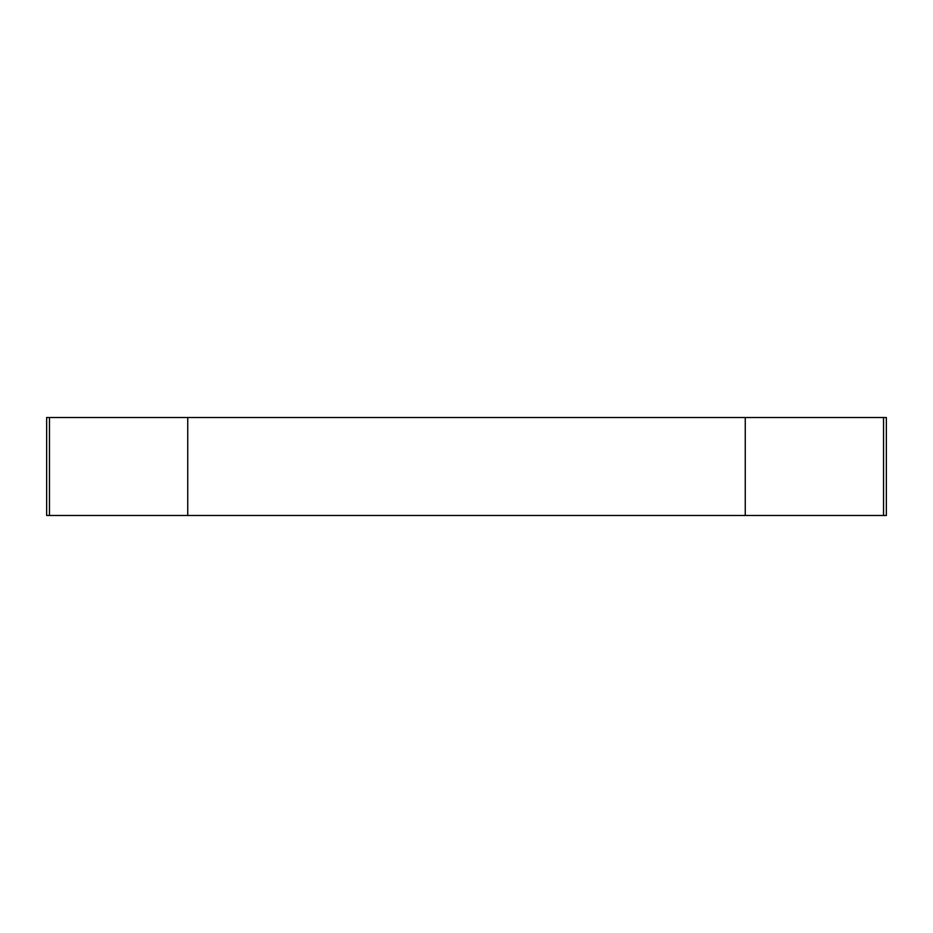 <?xml version="1.0" encoding="UTF-8"?>
<svg xmlns="http://www.w3.org/2000/svg" width="933" height="933" viewBox="0 0 933 933"><rect width="100%" height="100%" fill="white"/><g stroke="black" fill="none" stroke-linecap="round" stroke-linejoin="round"><path stroke-width="1.4" d="M49.461 417.517L46.65 417.517L46.65 515.482L49.461 515.482L49.461 417.517L886.35 417.517L886.35 515.482L886.35 417.517M886.35 515.482L49.461 515.482M883.539 515.482L883.539 417.517M745.257 515.482L745.257 417.517M187.743 515.482L187.743 417.517"/></g></svg>
